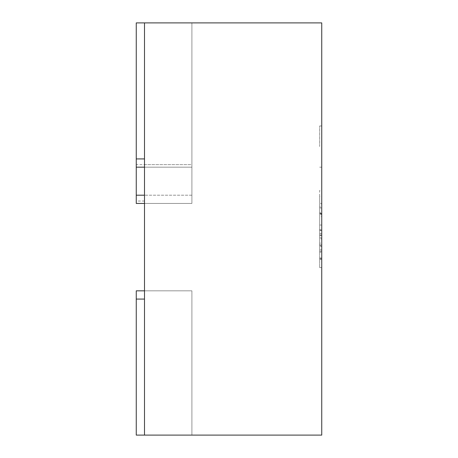 <?xml version="1.0" encoding="UTF-8"?>
<svg xmlns="http://www.w3.org/2000/svg" width="458" height="458" viewBox="0 0 458 458"><rect width="100%" height="100%" fill="white"/><g stroke="black" fill="none" stroke-linecap="round" stroke-linejoin="round"><path stroke-width="0.34" stroke-dasharray="2.29 1.72" d="M144.499 164.64L191.902 164.64L191.902 22.9L191.902 203.444L191.902 22.9L136.255 22.9L136.255 203.444L191.902 203.444L144.499 203.444L144.499 22.9L144.499 167.17L144.499 22.9L191.902 22.9L136.255 22.9L191.902 22.9L136.255 22.9L191.902 22.9L191.902 167.17L136.255 167.17L191.902 167.17L191.902 22.9L191.902 167.17L191.902 22.9L144.499 22.9L144.499 435.1L144.499 290.83L144.499 435.1L144.499 290.83L144.499 435.1L191.902 435.1L191.902 290.83L191.902 435.1L136.255 435.1L136.255 290.83L136.255 435.1L136.255 290.83L136.255 435.1L191.902 435.1L191.902 290.83L136.255 290.83L136.255 435.1L191.902 435.1L136.255 435.1L191.902 435.1L191.902 299.074L191.902 435.1L144.499 435.1L321.745 435.1L321.745 22.9L144.499 22.9L144.499 203.444L191.902 203.444L191.902 164.64L136.255 164.64M144.499 290.83L191.902 290.83L136.255 290.83L191.902 290.83L191.902 435.1L191.902 290.83L191.902 435.1L191.902 290.83L191.902 435.1L191.902 290.83L191.902 299.074L191.902 290.83L136.255 290.83L191.902 290.83L191.902 435.1L144.499 435.1M144.499 167.17L191.902 167.17L144.499 167.17L191.902 167.17L144.499 167.17L191.902 167.17L191.902 22.9L191.902 167.17L136.255 167.17M321.745 245.082L321.745 252.203L321.745 243.135L321.745 244.646L319.684 244.646L319.684 207.903L321.745 207.903L321.745 267.627L321.745 206.913L319.684 206.913L319.684 213.354L321.745 213.354L321.745 252.203L321.745 244.686L321.745 249.856L319.684 249.856L319.684 243.135L321.745 243.135L321.745 196.373L319.684 196.373L319.684 203.415L321.745 203.415L321.745 245.917L321.745 207.903L321.745 245.917L321.745 207.903L319.684 207.903L321.745 207.903L319.684 207.903L319.684 251.247L321.745 251.247L319.684 251.247L319.684 245.082L321.745 245.082M321.745 245.923L319.684 245.923L321.745 245.917L321.745 213.514L319.684 213.514L319.684 252.203L321.745 252.203L319.684 252.203L321.745 252.203L319.684 252.203L319.684 238.881L321.745 238.881L321.745 207.903L319.684 207.903L321.745 207.903L319.684 207.903L321.745 207.903L319.684 207.903L321.745 207.903L319.684 207.903L321.745 207.903L319.684 207.903L319.684 251.247L319.684 198.406L319.684 267.627L319.684 207.903L319.684 267.627L319.684 207.903L319.684 252.203L319.684 244.686L321.745 244.686M319.684 245.917L319.684 251.247L321.745 251.247L319.684 251.247L321.745 251.247L319.684 251.247L319.684 244.686M319.684 216.497L319.684 267.627L321.745 267.627L319.684 267.627L321.745 267.627L319.684 267.627L321.745 267.627L319.684 267.627L319.684 216.497L321.745 216.497M319.684 259.239L321.745 259.239L319.684 259.239M319.684 225.044L321.745 225.044M319.684 229.973L321.745 229.973M319.684 235.103L321.745 235.103M319.684 233.672L321.745 233.672M319.684 235.383L321.745 235.383M319.684 229.618L319.684 214.625L321.745 214.625L321.745 212.678L319.684 212.678L319.684 229.618L321.745 229.618L321.745 214.625L321.745 229.618M319.684 207.903L321.745 207.903L319.684 207.903M319.684 146.56L319.684 125.95L319.684 146.56M321.745 146.56L321.745 125.95L321.745 146.56M144.499 203.444L191.902 203.444L191.902 22.9L191.902 158.926L191.902 22.9L144.499 22.9M319.684 257.969L321.745 257.969M319.684 267.627L321.745 267.627L319.684 267.627M319.684 258.804L321.745 258.804M321.745 246.198L321.745 237.925L319.684 237.925L319.684 246.198L319.684 213.909L319.684 246.198L321.745 246.198L321.745 213.909L321.745 246.198L319.684 246.198M319.684 251.247L321.745 251.247L319.684 251.247M321.745 190.373L321.745 204.365L319.684 204.365L319.684 190.373L321.745 190.373M144.499 158.811L136.255 158.811M144.499 201.028L136.255 201.028M191.902 195.2L144.499 195.2L191.902 195.2M144.499 299.074L136.255 299.074M144.499 158.926L136.255 158.926M319.684 230.334L321.745 230.334M321.745 125.95L319.684 125.95M321.745 167.17L319.684 167.17M319.684 213.909L321.745 213.909"/><path stroke-width="0.69" d="M144.499 22.9L144.499 435.1L321.745 435.1L321.745 22.9L136.255 22.9L136.255 203.444L144.499 203.444M144.499 435.1L136.255 435.1L136.255 290.83L144.499 290.83M144.499 167.17L136.255 167.17M144.499 195.2L136.255 195.2M144.499 299.074L136.255 299.074M144.499 158.926L136.255 158.926"/></g></svg>
